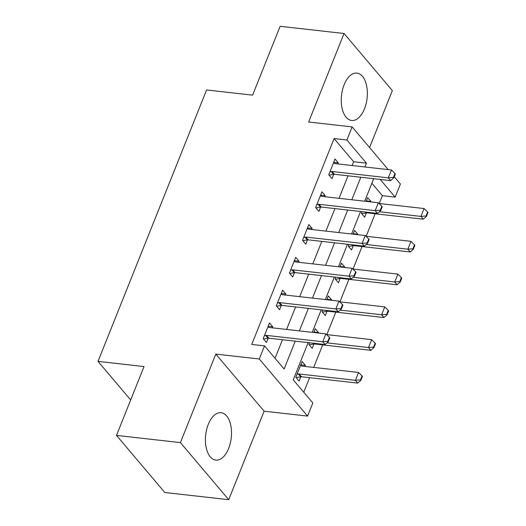 <?xml version="1.0" encoding="UTF-8"?>
<svg xmlns="http://www.w3.org/2000/svg" width="526" height="526" viewBox="0 0 526 526"><rect width="100%" height="100%" fill="white"/><g stroke="black" fill="none" stroke-linecap="round" stroke-linejoin="round"><path stroke-width="0.79" d="M228.646 448.441A23.841 12.867 96.4 0 0 221.13 412.713A23.841 12.867 96.4 0 0 208.283 424.364A23.841 12.867 96.4 0 0 215.798 460.092A23.841 12.867 96.4 0 0 228.646 448.441M364.479 108.836A23.841 12.867 96.4 0 0 356.963 73.107A23.841 12.867 96.4 0 0 344.116 84.758A23.841 12.867 96.4 0 0 351.631 120.487A23.841 12.867 96.4 0 0 364.479 108.836M308.131 342.61L293.245 379.825L312.825 402.975L307.585 416.086L259.285 358.988L264.532 345.878L284.112 369.022L295.257 341.157M264.118 411.194L215.818 354.097L180.418 442.603L116.496 435.403L164.796 492.5L228.718 499.7L264.118 411.194L307.585 416.086M369.568 147.543L392.343 90.597L344.043 33.5L308.644 122.006L352.111 126.904L388.234 169.609M394.25 176.716L400.411 184.001L395.164 197.112L380.219 179.438M379.253 203.503L382.382 195.672L395.164 197.112M303.758 392.251L309.584 377.675M313.693 367.404L322.694 344.898M326.804 334.621L335.805 312.115M339.914 301.845L348.922 279.332M353.025 269.062L362.033 246.556M366.142 236.279L375.143 213.773M180.418 442.603L228.718 499.7M116.496 435.403L144.032 366.563L98.007 361.382L206.567 89.959L252.592 95.14L280.128 26.3L344.043 33.5M382.382 195.672L371.875 183.252M370.758 201.899L370.935 201.458L367.674 197.598L366.162 201.379M362.052 211.649L361.382 213.332L364.643 217.192L366.372 212.872M357.647 234.675L357.825 234.234L354.563 230.375L353.051 234.162M348.942 244.432L348.271 246.115L351.532 249.968L353.262 245.649M344.537 267.458L344.714 267.017L341.453 263.158L339.941 266.938M335.831 277.215L335.154 278.892L338.422 282.751L340.151 278.432M331.426 300.241L331.604 299.8L328.342 295.941L326.824 299.721M322.721 309.992L322.043 311.675L325.311 315.534L327.034 311.214M318.315 333.017L318.493 332.577L315.225 328.717L313.713 332.504M309.604 342.774L308.933 344.458L312.201 348.311L313.923 343.991M304.955 366.418L305.382 365.36L302.115 361.5L295.822 377.234L299.084 381.094L300.813 376.774M352.137 165.545L353.663 161.725L334.082 138.575L251.744 344.438L264.532 345.878M275.039 358.298L282.469 339.717M286.578 329.447L295.579 306.934M299.688 296.664L308.696 274.158M312.799 263.881L321.807 241.375M325.916 231.105L334.917 208.592M339.027 198.322L348.028 175.815M337.876 163.934L338.303 162.876L335.042 159.016L328.743 174.75L332.011 178.61L333.734 174.29M324.766 196.717L325.193 195.659L321.925 191.799L315.633 207.533L318.901 211.393L320.623 207.073M311.655 229.5L312.082 228.435L308.815 224.576L302.522 240.316L305.784 244.169L307.513 239.849M298.544 262.277L298.972 261.218L295.704 257.359L289.412 273.093L292.673 276.952L294.402 272.632M285.434 295.06L285.855 293.995L282.594 290.142L276.301 305.876L279.562 309.735L281.292 305.415M272.323 327.843L272.744 326.777L269.483 322.918L263.191 338.652L266.452 342.511L268.181 338.192M98.007 361.382L130.658 399.984M215.818 354.097L259.285 358.988M334.082 138.575L346.871 140.015L352.111 126.904M373.69 178.702L364.689 201.215M360.58 211.485L351.578 233.991M347.469 244.268L338.461 266.774M334.358 277.044L325.351 299.557M321.241 309.827L312.24 332.333M364.919 166.979L366.451 163.165L346.871 140.015M299.366 330.887L308.368 308.374M312.477 298.104L321.478 275.598M325.587 265.321L334.589 242.815M338.698 232.545L347.699 210.032M351.809 199.762L360.81 177.255M353.663 161.725L366.451 163.165M333.701 162.356L338.303 162.876M366.339 200.939L370.935 201.458M300.78 364.84L305.382 365.36M313.89 332.057L318.493 332.577M327.001 299.281L331.604 299.8M340.112 266.498L344.714 267.017M353.229 233.715L357.825 234.234M320.59 195.139L325.193 195.659M307.48 227.916L312.082 228.435M294.369 260.699L298.972 261.218M281.259 293.482L285.855 293.995M268.148 326.258L272.744 326.777M393.395 177.4L393.79 177.867L395.361 173.928L394.967 173.468L393.395 177.4L388.306 177.841L390.654 180.615L334.404 174.277A3.057 2.295 -40.2 0 0 333.583 174.316L329.092 175.165M333.477 162.922L334.477 163.422A3.057 2.295 -40.2 0 0 335.2 163.632L391.449 169.97L388.306 177.841L332.057 171.502A3.057 2.295 -40.2 0 0 331.229 171.535L329.933 171.785M394.967 173.468L391.449 169.97M390.654 180.615L393.79 177.867M361.73 213.747L366.214 212.899A3.057 2.295 139.8 0 1 367.036 212.859L423.292 219.197L420.938 216.416L424.087 208.552L379.075 203.483M426.422 216.442L427.993 212.511L427.605 212.05L426.027 215.982L426.422 216.442L423.292 219.197M379.43 211.741L420.938 216.416L426.027 215.982M424.087 208.552L427.605 212.05M380.285 210.183L380.673 210.643L382.251 206.711L381.856 206.251L380.285 210.183L375.196 210.617L377.543 213.398L321.294 207.06A3.057 2.295 -40.2 0 0 320.472 207.099L315.981 207.941M320.367 195.698L321.366 196.205A3.057 2.295 -40.2 0 0 322.09 196.415L378.339 202.753L375.196 210.617L318.947 204.285A3.057 2.295 -40.2 0 0 318.118 204.318L316.823 204.561M381.856 206.251L378.339 202.753M377.543 213.398L380.673 210.643M367.174 242.966L367.562 243.426L369.14 239.494L368.746 239.028L367.174 242.966L362.085 243.4L364.433 246.175L308.183 239.843A3.057 2.295 -40.2 0 0 307.355 239.876L302.871 240.724M307.256 228.481L308.256 228.988A3.057 2.295 -40.2 0 0 308.979 229.198L365.228 235.53L362.085 243.4L305.83 237.062A3.057 2.295 -40.2 0 0 305.008 237.101L303.712 237.344M368.746 239.028L365.228 235.53M364.433 246.175L367.562 243.426M354.064 275.742L354.452 276.209L356.023 272.271L355.635 271.81L354.064 275.742L348.975 276.176L351.322 278.958L295.073 272.619A3.057 2.295 -40.2 0 0 294.244 272.659L289.76 273.507M294.146 261.264L295.145 261.764A3.057 2.295 -40.2 0 0 295.868 261.974L352.118 268.313L348.975 276.176L292.719 269.845A3.057 2.295 -40.2 0 0 291.897 269.877L290.602 270.127M355.635 271.81L352.118 268.313M351.322 278.958L354.452 276.209M348.62 246.523L353.104 245.675A3.057 2.295 139.8 0 1 353.926 245.642L410.175 251.974L407.828 249.199L410.977 241.329L365.964 236.259M413.311 249.225L414.882 245.294L414.488 244.827L412.917 248.765L413.311 249.225L410.175 251.974M366.313 244.524L407.828 249.199L412.917 248.765M410.977 241.329L414.488 244.827M335.503 279.306L339.993 278.458A3.057 2.295 139.8 0 1 340.815 278.418L397.064 284.757L394.717 281.982L397.866 274.112L352.854 269.042M400.201 282.008L401.772 278.07L401.377 277.61L399.806 281.541L400.201 282.008L397.064 284.757M353.202 277.301L394.717 281.982L399.806 281.541M397.866 274.112L401.377 277.61M322.392 312.082L326.883 311.241A3.057 2.295 139.8 0 1 327.705 311.201L383.954 317.54L381.606 314.758L384.749 306.895L339.743 301.825M387.083 314.785L388.661 310.853L388.267 310.393L386.695 314.324L387.083 314.785L383.954 317.54M340.092 310.084L381.606 314.758L386.695 314.324M384.749 306.895L388.267 310.393M340.947 308.525L341.341 308.986L342.913 305.054L342.525 304.593L340.947 308.525L335.858 308.959L338.211 311.74L281.962 305.402A3.057 2.295 -40.2 0 0 281.134 305.442L276.65 306.283M281.035 294.041L282.028 294.547A3.057 2.295 -40.2 0 0 282.758 294.757L339.007 301.096L335.858 308.959L279.608 302.628A3.057 2.295 -40.2 0 0 278.787 302.66L277.491 302.904M342.525 304.593L339.007 301.096M338.211 311.74L341.341 308.986M309.281 344.865L313.766 344.017A3.057 2.295 139.8 0 1 314.594 343.984L370.843 350.316L368.496 347.541L371.639 339.671L326.626 334.602M373.973 347.568L375.551 343.636L375.156 343.169L373.585 347.107L373.973 347.568L370.843 350.316M326.981 342.867L368.496 347.541L373.585 347.107M371.639 339.671L375.156 343.169M327.836 341.308L328.231 341.768L329.802 337.837L329.414 337.37L327.836 341.308L322.747 341.742L325.101 344.517L268.845 338.185A3.057 2.295 -40.2 0 0 268.023 338.218L263.539 339.066M267.925 326.824L268.917 327.33A3.057 2.295 -40.2 0 0 269.647 327.54L325.896 333.872L322.747 341.742L266.498 335.404A3.057 2.295 -40.2 0 0 265.676 335.443L264.374 335.687M329.414 337.37L325.896 333.872M325.101 344.517L328.231 341.768M296.171 377.648L300.655 376.8A3.057 2.295 139.8 0 1 301.483 376.761L357.733 383.099L355.385 380.318L358.528 372.454L302.279 366.116A3.057 2.295 139.8 0 1 301.556 365.905L300.556 365.406M360.862 380.351L362.44 376.412L362.046 375.952L360.474 379.884L360.862 380.351L357.733 383.099M297.012 374.269L298.308 374.019A3.057 2.295 139.8 0 1 299.13 373.986L355.385 380.318L360.474 379.884M358.528 372.454L362.046 375.952M331.229 171.535L333.583 174.316M332.057 171.502L334.404 174.277M367.036 212.859L366.431 212.142M366.214 212.899L365.491 212.037M318.118 204.318L320.472 207.099M318.947 204.285L321.294 207.06M305.008 237.101L307.355 239.876M305.83 237.062L308.183 239.843M291.897 269.877L294.244 272.659M292.719 269.845L295.073 272.619M353.926 245.642L353.321 244.925M353.104 245.675L352.374 244.82M340.815 278.418L340.21 277.708M339.993 278.458L339.263 277.596M327.705 311.201L327.1 310.485M326.883 311.241L326.153 310.379M278.787 302.66L281.134 305.442M279.608 302.628L281.962 305.402M314.594 343.984L313.989 343.268M313.766 344.017L313.042 343.162M265.676 335.443L268.023 338.218M266.498 335.404L268.845 338.185M301.483 376.761L299.13 373.986M300.655 376.8L298.308 374.019"/></g></svg>
